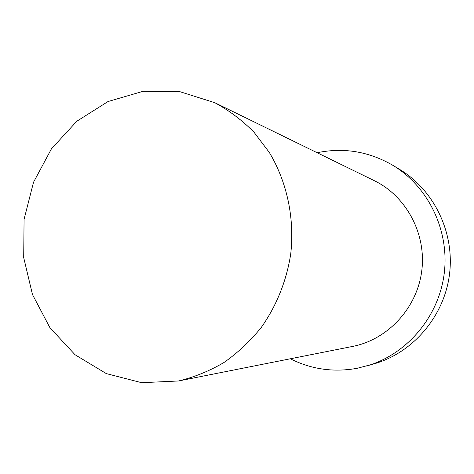 <?xml version="1.0" encoding="UTF-8"?>
<svg xmlns="http://www.w3.org/2000/svg" width="474" height="474" viewBox="0 0 474 474"><rect width="100%" height="100%" fill="white"/><g stroke="black" fill="none" stroke-linecap="round" stroke-linejoin="round"><path stroke-width="0.71" d="M178.574 380.972L178.639 380.954C194.411 377.132 209.526 370.982 223.971 362.509C237.818 352.78 250.225 341.126 261.204 327.546C276.425 306.032 286.586 280.804 290.716 254.064C294.775 218.212 287.013 181.903 269.273 152.379L253.946 132.157C242.143 120.266 229.108 110.454 214.835 102.716L179.575 91.583L143.077 91.304L108.019 101.543L76.806 121.249L51.447 148.83L33.512 182.277L24.073 219.338L23.7 257.583L32.463 294.514L49.906 327.67L75.022 354.718L106.289 373.601L141.637 382.696L178.574 380.972M290.337 358.788C311.305 369.329 333.554 372.505 357.082 368.316L374.264 363.801C413.038 352.615 444.019 316.549 449.447 274.719C454.904 232.888 434.184 190.092 399.564 169.36L392.75 165.26C368.819 151.437 343.62 147.26 317.147 152.729M366.633 366.023C406.579 354.499 438.545 317.248 444.156 274.025C449.796 230.808 428.419 186.62 392.75 165.26M352.615 346.429L352.656 346.417C387.714 339.585 416.948 308.26 421.73 271.11C426.618 233.972 406.366 196.206 374.223 180.635L214.835 102.716M352.656 346.417L178.639 380.954"/></g></svg>
